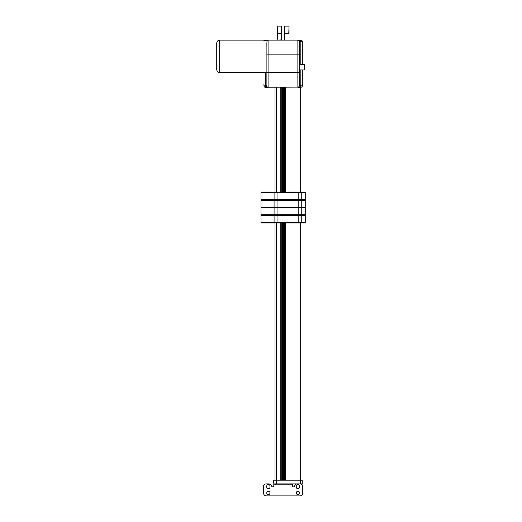 <?xml version="1.0" encoding="UTF-8"?>
<svg xmlns="http://www.w3.org/2000/svg" width="522" height="522" viewBox="0 0 522 522"><rect width="100%" height="100%" fill="white"/><g stroke="black" fill="none" stroke-linecap="round" stroke-linejoin="round"><path stroke-width="0.78" d="M290.95 483.907L290.95 484.84L292.424 484.84L292.424 483.907L292.424 485.767A1.109 1.109 0 0 0 293.462 486.869A1.109 1.109 0 0 0 294.63 485.91A1.475 1.475 0 0 1 294.76 485.467A2.721 2.721 0 0 1 297.22 483.907M299.504 487.052A1.625 1.625 0 0 1 297.873 488.677A1.625 1.625 0 0 1 296.248 487.052L296.248 486.119A1.625 1.625 0 0 1 297.873 484.494A1.625 1.625 0 0 1 299.504 486.119L299.504 487.052M269.998 492.951A1.625 1.625 0 0 1 267.564 494.36A1.625 1.625 0 0 1 267.564 491.541A1.625 1.625 0 0 1 269.998 492.951M299.504 492.951A1.625 1.625 0 0 1 297.064 494.36A1.625 1.625 0 0 1 297.064 491.541A1.625 1.625 0 0 1 299.504 492.951M269.998 487.052A1.625 1.625 0 0 1 268.373 488.677A1.625 1.625 0 0 1 266.749 487.052L266.749 486.119A1.625 1.625 0 0 1 268.373 484.494A1.625 1.625 0 0 1 269.998 486.119L269.998 487.052M302.218 483.907L302.218 480.194L302.218 483.907L273.822 483.907L273.822 485.767A1.109 1.109 0 0 1 272.791 486.869A1.109 1.109 0 0 1 271.623 485.91A1.475 1.475 0 0 0 271.492 485.467A2.721 2.721 0 0 0 269.032 483.907L266.083 483.907A2.721 2.721 0 0 0 263.662 485.375A1.475 1.475 0 0 0 263.499 486.054L263.499 492.951A2.949 2.949 0 0 0 266.448 495.9L299.804 495.9A2.949 2.949 0 0 0 302.753 492.951L302.753 486.054A1.475 1.475 0 0 0 302.584 485.375A2.721 2.721 0 0 0 300.17 483.907M290.95 484.84L275.296 484.84L275.296 483.907M273.822 484.84L275.296 484.84M273.822 483.907L273.619 480.194L302.218 480.194M275.016 223.018L275.016 480.194M280.803 480.194L280.803 223.018M281.73 223.018L281.73 480.194M282.663 480.194L282.663 223.018M283.59 223.018L283.59 480.194M284.516 480.194L284.516 223.018M300.829 480.194L300.829 223.018M285.449 223.018L285.449 480.194M303.778 222.281L303.778 223.018L305.253 223.018L305.253 222.281L261 222.281L261 223.018L262.475 223.018L262.475 222.281M303.778 223.018L262.475 223.018M261 223.018L261 214.718L261 215.455L305.253 215.455L305.253 214.718L261 214.718L261 207.9L305.253 207.9L305.253 207.162L261 207.162L261 207.9L261 199.6L261 200.337L305.253 200.337L305.253 199.6L261 199.6L261 192.044L261 192.781L305.253 192.781L305.253 192.044L303.778 192.044L303.778 192.781M305.253 192.781L305.253 199.6M305.253 200.337L305.253 207.162M305.253 207.9L305.253 214.718M305.253 215.455L305.253 222.281M262.475 192.781L262.475 192.044L261 192.044M262.475 192.044L303.778 192.044M301.755 199.6L301.755 192.781L301.755 199.6M301.755 207.162L301.755 200.337L301.755 207.162M301.755 214.718L301.755 207.9L301.755 214.718M301.755 222.281L301.755 215.455L301.755 222.281M274.083 215.455L274.083 222.281L274.083 215.455M274.083 207.9L274.083 214.718L274.083 207.9M274.083 200.337L274.083 207.162L274.083 200.337M274.083 192.781L274.083 199.6L274.083 192.781M300.829 192.044L300.829 87.311A1.475 1.475 0 0 0 302.303 85.836L302.303 69.915M300.685 192.044L300.685 87.311L297.873 87.311L300.829 87.311A1.475 1.475 0 0 0 302.303 85.836L300.829 85.836L300.829 87.311A1.475 1.475 0 0 0 302.303 85.836M285.449 87.311L285.449 192.044M284.516 192.044L284.516 87.311M283.59 87.311L283.59 192.044M282.663 192.044L282.663 87.311M281.73 87.311L281.73 192.044M280.803 192.044L280.803 87.311M275.016 87.311L275.016 192.044M265.424 87.311L267.649 87.311A1.181 0.998 -90 0 1 266.664 86.26L265.424 87.311L265.424 85.836L263.949 85.836A1.475 1.475 0 0 0 265.424 87.311L265.43 87.311M268.08 87.226L268.08 72.565L297.873 72.565L297.873 87.311L299.354 87.115A1.475 0.966 60 0 0 298.61 87.115L268.08 87.226A1.181 1.174 180 0 1 266.899 86.052L266.664 86.26M299.354 87.115L300.822 85.836L299.347 85.797L298.61 87.115A1.475 1.475 0 0 1 297.873 87.311A1.475 1.475 0 0 0 298.61 87.115M302.303 64.591L302.303 41.59A1.475 1.475 0 0 0 300.829 40.116A1.475 1.475 0 0 1 302.303 41.59L300.829 41.59L299.354 40.311L297.873 40.116L300.829 40.116L300.829 41.59L299.347 41.629L299.354 62.921M263.949 84.362L263.949 85.836M299.354 71.586L299.347 85.797M266.899 85.836L265.424 85.836L265.424 72.414L219.697 72.565L219.697 40.116L297.873 40.116L297.873 54.862L268.08 54.862L268.08 72.565L266.899 72.565L266.899 60.102L266.899 86.052M265.424 72.414L266.899 72.14M263.721 40.266L267.453 40.292C266.983 40.52 266.794 42.647 266.899 46.667L266.899 60.102M299.354 85.758L300.829 85.836L300.829 69.915M299.354 64.591L299.354 54.862L297.873 54.862L297.873 72.565L299.354 72.565L299.354 69.915L304.515 69.915L304.515 64.591L299.354 64.591L299.354 69.915M264.073 40.292L267.453 40.292M298.545 40.272L298.61 40.311A1.475 1.475 0 0 0 297.873 40.116L300.829 40.116M300.829 64.591L300.829 41.669L299.354 41.669M219.697 72.565C217.909 72.388 216.924 71.403 216.747 69.615L216.747 43.065C216.924 41.271 217.909 40.285 219.697 40.116M299.354 40.311A1.475 0.966 120 0 1 298.61 40.311L299.347 41.629M281.652 40.116L281.652 26.335L281.417 40.116M277.228 39.874L277.228 33.473L277.228 39.874L277.463 33.473L281.417 33.473L281.652 26.335M277.228 26.335L277.463 33.473L277.228 26.335M289.025 33.473L289.025 26.335L288.79 33.473L284.601 33.473L284.601 26.335L284.601 40.116L284.601 26.335M276.49 483.907L276.49 223.018M300.685 483.907L300.685 223.018M303.778 199.6L303.778 200.337M303.778 207.162L303.778 207.9M303.778 214.718L303.778 215.455M262.475 215.455L262.475 214.718M262.475 207.9L262.475 207.162M262.475 200.337L262.475 199.6M276.49 192.044L276.49 87.311M277.032 199.6L277.032 192.781M298.806 192.781L298.806 199.6M277.032 207.162L277.032 200.337M298.806 200.337L298.806 207.162M277.032 214.718L277.032 207.9M298.806 207.9L298.806 214.718M277.032 222.281L277.032 215.455M298.806 215.455L298.806 222.281M266.964 54.862L268.08 54.862L268.08 40.116M281.652 39.874L277.463 40.116M284.836 40.116L288.79 40.116M281.417 26.1L277.463 26.1M288.79 26.1L284.836 26.1"/></g></svg>
